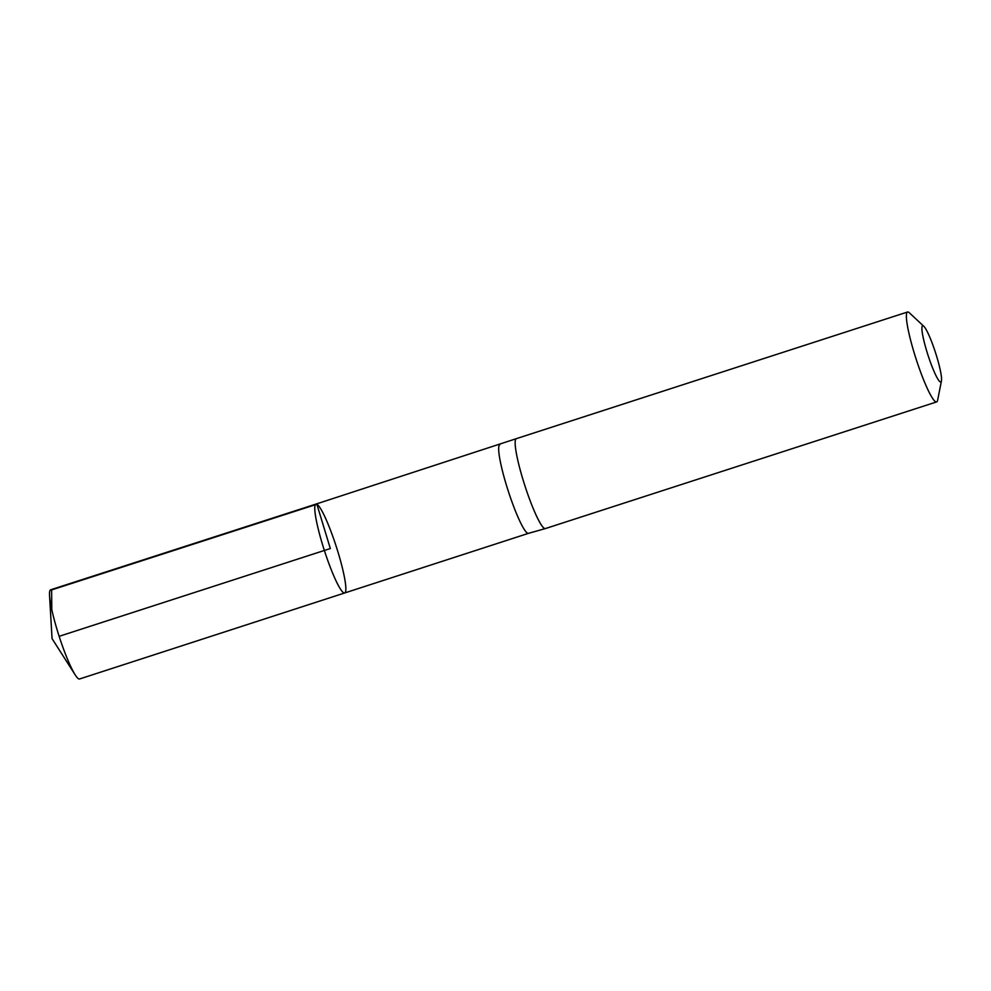 <?xml version="1.0" encoding="UTF-8"?>
<svg xmlns="http://www.w3.org/2000/svg" width="991" height="991" viewBox="0 0 991 991"><rect width="100%" height="100%" fill="white"/><g stroke="black" fill="none" stroke-linecap="round" stroke-linejoin="round"><path stroke-width="1.49" d="M499.811 444.699A46.577 6.243 72.1 0 0 499.786 444.711A46.577 6.243 72.1 0 0 508.222 490.941A46.577 6.243 72.1 0 0 528.476 533.344A46.577 6.243 72.1 0 0 528.513 533.331L344.707 592.965A46.701 6.256 -107.9 0 1 324.367 550.463A46.701 6.256 -107.9 0 1 315.943 504.097A46.701 6.256 -107.9 0 1 316.86 504.246A46.701 6.256 -107.9 0 1 337.225 549.596A46.701 6.256 -107.9 0 1 344.707 592.965A46.701 6.256 -107.9 0 1 324.367 550.463A46.701 6.256 -107.9 0 1 315.943 504.097L50.69 589.781A46.874 6.28 -107.9 0 0 49.55 595.603A46.874 6.28 -107.9 0 0 59.15 636.321A46.874 6.28 -107.9 0 0 75.229 674.933A46.874 6.28 -107.9 0 0 78.623 678.835A46.874 6.28 -107.9 0 0 79.565 678.984L344.707 592.965M941.45 380.866L937.635 400.203A47.246 6.33 -107.9 0 1 936.631 401.912L545.409 528.562A47.246 6.33 -107.9 0 1 545.384 528.562A47.246 6.33 -107.9 0 1 524.846 485.565A47.246 6.33 -107.9 0 1 516.286 438.679A47.246 6.33 -107.9 0 1 516.311 438.666L907.533 312.016A47.246 6.33 -107.9 0 1 908.474 312.165A47.246 6.33 -107.9 0 1 909.354 312.809L923.773 326.25A29.532 3.952 -107.9 0 1 935.492 352.623A29.532 3.952 -107.9 0 1 941.45 380.866A29.532 3.952 -107.9 0 1 928.431 356.487A29.532 3.952 -107.9 0 1 923.216 325.841A29.532 3.952 -107.9 0 1 923.773 326.25M936.631 401.912A47.246 6.33 -107.9 0 1 916.068 358.915A47.246 6.33 -107.9 0 1 907.533 312.016M59.15 636.321L330.325 548.531L316.86 504.246L51.619 589.93L51.792 609.7M516.286 438.679L315.943 504.097M528.476 533.344L545.384 528.562M49.55 595.603L52.052 638.613L75.229 674.933"/></g></svg>
